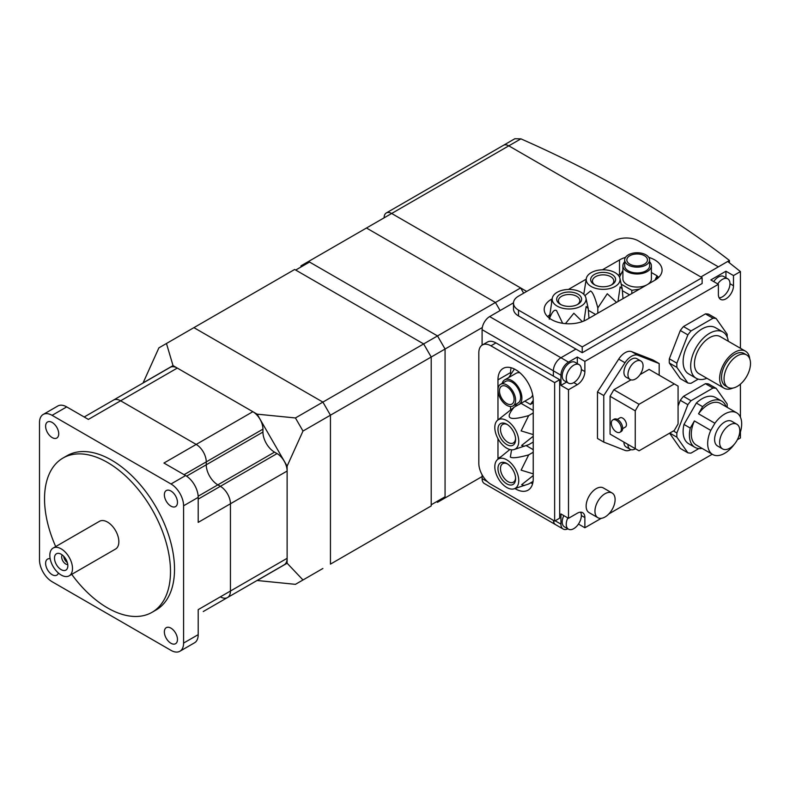 <?xml version="1.0" encoding="UTF-8"?>
<svg xmlns="http://www.w3.org/2000/svg" width="790" height="790" viewBox="0 0 790 790"><rect width="100%" height="100%" fill="white"/><g stroke="black" fill="none" stroke-linecap="round" stroke-linejoin="round"><path stroke-width="1.19" d="M523.661 293.169L520.64 287.935L495.449 302.481L500.11 310.549L495.449 302.481L437.512 335.928L445.066 349.022L445.066 497.947L437.512 502.312L436.505 501.729M520.64 287.935L391.662 213.478L366.471 228.014L495.449 302.481L366.471 228.014L308.535 261.47L437.512 335.928L322.893 402.1L193.915 327.643L322.893 402.1L330.447 415.194L322.893 402.1L295.43 417.959L302.995 431.044L287.125 466.13L257.125 414.157L295.43 417.959M566.627 382.093L560.939 385.382L560.939 375.201L553.385 370.836A10.685 6.172 120 0 1 560.939 357.742L575.93 349.091L560.939 357.742A10.685 6.172 120 0 0 553.385 370.836L553.385 376.07L553.385 370.836L482.098 329.677L482.098 345.141M482.098 474.78L482.098 478.602A10.685 6.172 120 0 0 484.31 483.5L563.151 529.024A10.685 6.172 -60 0 1 560.939 524.125L560.939 513.944L568.504 518.309L568.504 389.747L577.312 384.651A10.685 6.172 120 0 0 584.876 371.567L584.876 361.385L718.387 284.301L718.387 294.482A10.685 6.172 120 0 0 720.599 299.371A10.685 6.172 120 0 0 728.834 296.507A10.685 6.172 120 0 0 733.495 285.753L733.495 275.572L740.428 271.572L727.699 261.47L700.878 276.954L718.387 266.852L508.8 145.844A10.685 6.172 -120 0 0 503.457 145.321A10.685 6.172 60 0 1 508.8 145.844L718.387 266.852L729.437 260.463A1068.742 617.03 0 0 0 520.906 138.852L514.823 138.754L386.32 212.945A10.685 6.172 60 0 1 391.662 213.478L526.683 291.431M513.5 302.827L489.652 316.593A10.685 6.172 120 0 0 482.098 329.677M553.405 520.353A10.685 6.172 120 0 0 555.597 524.659A10.685 6.172 120 0 1 553.405 520.353M384.108 217.833A10.685 6.172 60 0 1 386.32 212.945M506.785 463.483A12.472 7.199 60 0 1 514.932 474.464A12.472 7.199 60 0 1 513.016 484.458A12.472 7.199 60 0 1 506.785 483.845A12.472 7.199 60 0 1 498.638 472.854A12.472 7.199 60 0 1 500.544 462.861A12.472 7.199 60 0 1 506.785 463.483M515.574 477.98A10.685 6.172 60 0 1 513.382 482.186A10.685 6.172 60 0 1 508.039 481.663A10.685 6.172 60 0 1 501.058 472.242A10.685 6.172 60 0 1 502.697 463.681A10.685 6.172 60 0 1 507.437 463.888M506.785 487.479A16.926 9.766 60 0 1 496.031 473.526A16.926 9.766 60 0 1 497.335 459.731A16.926 9.766 60 0 1 506.785 459.839A16.926 9.766 60 0 1 518.102 475.718A16.926 9.766 60 0 1 514.122 488.812A16.926 9.766 60 0 1 506.785 487.479M533.23 473.852L521.114 470.159L528.678 454.872C518.408 457.696 512.295 458.427 510.35 457.055L511.574 449.816M509.856 449.52L497.335 459.731M506.785 424.21A12.472 7.199 60 0 1 514.932 435.201A12.472 7.199 60 0 1 513.016 445.195A12.472 7.199 60 0 1 506.785 444.572A12.472 7.199 60 0 1 498.638 433.582A12.472 7.199 60 0 1 500.544 423.598A12.472 7.199 60 0 1 506.785 424.21M515.574 438.717A10.685 6.172 60 0 1 513.382 442.923A10.685 6.172 60 0 1 508.039 442.39A10.685 6.172 60 0 1 501.058 432.969A10.685 6.172 60 0 1 502.697 424.408A10.685 6.172 60 0 1 507.437 424.615M506.785 448.207A16.926 9.766 60 0 1 496.031 434.263A16.926 9.766 60 0 1 497.335 420.458A16.926 9.766 60 0 1 506.785 420.576A16.926 9.766 60 0 1 518.102 436.445A16.926 9.766 60 0 1 514.122 449.54A16.926 9.766 60 0 1 506.785 448.207M533.23 434.579L521.114 430.896L528.678 415.609C518.408 418.424 512.295 419.154 510.35 417.782C507.98 416.666 509.244 413.14 514.132 407.206L497.335 420.458M502.134 383.407A14.25 8.226 60 0 1 504.692 379.872A14.25 8.226 60 0 1 511.821 380.582A14.25 8.226 60 0 1 521.133 393.134A14.25 8.226 60 0 1 518.941 404.559A14.25 8.226 60 0 1 514.606 405.003M504.692 379.872L516.028 373.334A14.25 8.226 60 0 1 519.919 372.781M506.785 405.31A12.472 7.199 60 0 1 498.638 394.319A12.472 7.199 60 0 1 500.544 384.325A12.472 7.199 60 0 1 506.785 384.947A12.472 7.199 60 0 1 514.932 395.928A12.472 7.199 60 0 1 513.016 405.922A12.472 7.199 60 0 1 506.785 405.31M500.544 384.325L505.59 381.422A12.472 7.199 60 0 1 511.821 382.034A12.472 7.199 60 0 1 519.968 393.025A12.472 7.199 60 0 1 518.052 403.019L513.016 405.922M506.785 386.685A10.329 5.965 60 0 1 513.53 395.79A10.329 5.965 60 0 1 511.95 404.075A10.329 5.965 60 0 1 506.785 403.562A10.329 5.965 60 0 1 500.031 394.457A10.329 5.965 60 0 1 501.62 386.182A10.329 5.965 60 0 1 506.785 386.685M514.409 369.029L508.721 377.551M524.807 401.172L530.426 404.411L533.23 402.791M514.132 407.206L518.013 404.974M514.122 449.54L528.678 444.691L533.23 442.064M514.122 488.812L528.678 483.964L533.072 481.426M530.426 404.411L533.23 400.421M524.392 446.261L521.617 445.461L533.23 436.278M528.678 415.609L533.23 412.973M521.035 403.354L533.23 410.395M524.392 485.524L521.617 484.724L533.23 475.541M528.678 454.872L533.23 452.245M526.239 445.629L533.23 449.668M511.14 367.755A24.934 14.398 -120 0 0 510.557 372.584L510.557 374.5M510.557 406.504L510.557 409.743M530.594 482.858A24.934 14.398 -120 0 0 532.658 483.569M532.697 394.921A14.25 8.226 60 0 1 530.278 398.012L518.941 404.559M497.967 419.885L497.967 379.852A24.934 14.398 60 0 1 503.131 368.436A24.934 14.398 60 0 1 522.348 375.122A24.934 14.398 60 0 1 533.23 400.214L533.23 478.75A24.934 14.398 60 0 1 528.066 490.165A24.934 14.398 60 0 1 514.952 488.546M497.976 459.138A24.934 14.398 60 0 1 497.967 458.388L497.967 438.648M554.649 382.617L554.649 521.074L490.916 484.28A17.104 9.875 60 0 1 478.819 463.335L478.819 352.804A17.104 9.875 60 0 1 482.364 344.973A17.104 9.875 60 0 1 490.916 345.822L554.649 382.617L559.685 379.704L495.952 342.909A17.104 9.875 -120 0 0 487.4 342.07L482.364 344.973M559.685 379.704L559.685 518.161L554.649 521.074M69.174 575.821L115.528 549.06A16.027 9.253 -120 0 0 118.846 541.723A16.027 9.253 -120 0 0 111.854 525.587A16.027 9.253 -120 0 0 99.501 521.291L53.147 548.053A16.027 9.253 -120 0 0 49.829 555.4A16.027 9.253 -120 0 0 56.831 571.525A16.027 9.253 -120 0 0 69.174 575.821A16.027 9.253 -120 0 0 72.502 568.484A16.027 9.253 -120 0 0 65.501 552.348A16.027 9.253 -120 0 0 53.147 548.053M62.232 554.945A5.698 3.288 -120 0 0 61.669 556.999A5.698 3.288 -120 0 0 63.704 562.213A5.698 3.288 -120 0 0 67.752 564.514M54.49 558.086A9.441 5.451 60 0 1 58.816 553.365A9.441 5.451 60 0 1 67.841 565.798A9.441 5.451 60 0 1 67.407 568.267A9.441 5.451 60 0 1 59.971 568.83A9.441 5.451 60 0 1 54.49 558.086M63.704 556.279A5.698 3.288 -120 0 0 67.338 562.579M482.305 327.524L330.447 415.194L330.447 564.119L330.447 415.194L302.995 431.044M482.098 476.568L445.066 497.947M300.98 266.99L300.98 265.835L308.535 261.47M445.066 496.782L431.212 504.78M309.542 262.053L295.687 270.052M58.411 573.046A9.263 5.352 60 0 1 56.801 575.15A9.263 5.352 60 0 1 52.17 574.695A9.263 5.352 60 0 1 46.116 566.529A9.263 5.352 60 0 1 47.538 559.113A9.263 5.352 60 0 1 50.165 558.777M52.17 437.581A9.263 5.352 60 0 1 46.116 429.414A9.263 5.352 60 0 1 47.538 421.988A9.263 5.352 60 0 1 52.17 422.453A9.263 5.352 60 0 1 58.223 430.609A9.263 5.352 60 0 1 56.801 438.035A9.263 5.352 60 0 1 52.17 437.581M170.917 643.258A9.263 5.352 60 0 1 164.863 635.091A9.263 5.352 60 0 1 166.285 627.665A9.263 5.352 60 0 1 170.917 628.129A9.263 5.352 60 0 1 176.97 636.286A9.263 5.352 60 0 1 175.548 643.712A9.263 5.352 60 0 1 170.917 643.258M170.917 506.133A9.263 5.352 60 0 1 164.863 497.976A9.263 5.352 60 0 1 166.285 490.55A9.263 5.352 60 0 1 170.917 491.005A9.263 5.352 60 0 1 176.97 499.171A9.263 5.352 60 0 1 175.548 506.597A9.263 5.352 60 0 1 170.917 506.133M62.983 458.052L67.012 455.721A89.063 51.419 60 0 1 135.643 479.579A89.063 51.419 60 0 1 174.521 569.215A89.063 51.419 60 0 1 156.074 609.979L152.045 612.309A89.063 51.419 -120 0 0 170.492 571.535A89.063 51.419 -120 0 0 131.614 481.91A89.063 51.419 -120 0 0 62.983 458.052A89.063 51.419 -120 0 0 44.536 498.816A89.063 51.419 -120 0 0 55.695 546.581M71.722 574.35A89.063 51.419 -120 0 0 152.045 612.309M179.903 651.246A17.814 10.28 60 0 1 170.995 650.368L52.091 581.717A17.814 10.28 60 0 1 39.5 559.903L39.5 422.611A17.814 10.28 60 0 1 43.193 414.454A17.814 10.28 60 0 1 52.091 415.343L170.995 483.984A17.814 10.28 60 0 1 183.586 505.798L183.586 643.09A17.814 10.28 60 0 1 179.903 651.246L194.508 642.813A17.814 10.28 -120 0 0 198.201 634.656L198.201 609.643L230.443 591.029L230.443 503.763A14.25 8.226 -120 0 0 220.37 486.314L217.852 484.863A16.383 9.46 60 0 1 206.259 464.787L206.259 461.883A14.25 8.226 -120 0 0 196.187 444.424L120.613 400.797A14.25 8.226 -120 0 0 113.484 400.086A14.25 8.226 60 0 1 120.613 400.797L196.187 444.424A14.25 8.226 60 0 1 206.259 461.883L206.259 464.787A16.383 9.46 -120 0 0 217.852 484.863L220.37 486.314A14.25 8.226 60 0 1 230.443 503.763L230.443 591.029A14.25 8.226 60 0 1 227.49 597.546A14.25 8.226 -120 0 0 230.443 591.029L287.125 558.303L287.125 471.038A14.25 8.226 -120 0 0 277.043 453.588L274.525 452.137A16.383 9.46 60 0 1 262.942 432.061L262.942 429.158A14.25 8.226 -120 0 0 252.859 411.699L177.296 368.071A14.25 8.226 -120 0 0 170.166 367.37L84.194 417.001M287.125 471.038L198.201 522.378L198.201 497.364A17.814 10.28 -120 0 0 185.601 475.55L163.945 463.039L252.859 411.699M177.296 368.071L88.371 419.411L66.706 406.899A17.814 10.28 -120 0 0 57.798 406.021L43.193 414.454M287.125 558.303A14.25 8.226 -120 0 1 284.173 564.83L203.306 611.509A14.25 8.226 -120 0 0 203.356 611.48A14.25 8.226 60 0 1 203.306 611.509A14.25 8.226 60 0 1 203.257 611.539M577.944 294.117A12.472 7.199 180 0 1 581.598 299.213A12.472 7.199 180 0 1 573.895 305.858A12.472 7.199 180 0 1 560.308 304.298A12.472 7.199 180 0 1 556.664 299.213A12.472 7.199 180 0 1 564.356 292.557A12.472 7.199 180 0 1 577.944 294.117M560.989 304.663A10.685 6.172 180 0 1 558.441 300.664A10.685 6.172 180 0 1 565.038 294.966A10.685 6.172 180 0 1 576.69 296.299A10.685 6.172 180 0 1 579.821 300.664A10.685 6.172 180 0 1 577.263 304.663M557.167 306.115A16.926 9.766 180 0 1 552.338 297.988A16.926 9.766 180 0 1 563.645 289.969A16.926 9.766 180 0 1 581.094 292.3A16.926 9.766 180 0 1 585.923 297.988A16.926 9.766 180 0 1 576.572 307.981A16.926 9.766 180 0 1 557.167 306.115M552.338 297.988L549.356 318.163M549.257 319.17C551.953 311.971 554.373 309.117 556.535 310.608L562.638 323.288M611.954 274.486A12.472 7.199 180 0 1 615.607 279.571A12.472 7.199 180 0 1 607.905 286.227A12.472 7.199 180 0 1 594.317 284.667A12.472 7.199 180 0 1 590.663 279.571A12.472 7.199 180 0 1 598.366 272.925A12.472 7.199 180 0 1 611.954 274.486M594.998 285.032A10.685 6.172 180 0 1 592.451 281.033A10.685 6.172 180 0 1 599.047 275.325A10.685 6.172 180 0 1 610.69 276.668A10.685 6.172 180 0 1 613.82 281.033A10.685 6.172 180 0 1 611.272 285.032M591.167 286.484A16.926 9.766 180 0 1 586.348 278.356A16.926 9.766 180 0 1 597.645 270.328A16.926 9.766 180 0 1 615.104 272.668A16.926 9.766 180 0 1 619.923 278.356A16.926 9.766 180 0 1 610.571 288.35A16.926 9.766 180 0 1 591.167 286.484M586.348 278.356L583.77 294.305M584.886 295.648L590.545 290.967C592.698 291.964 595.117 297.623 597.813 307.932L597.813 313.186M649.607 261.776A14.25 8.226 180 0 1 651.394 265.756A14.25 8.226 180 0 1 642.596 273.36A14.25 8.226 180 0 1 627.062 271.572A14.25 8.226 180 0 1 622.895 265.756A14.25 8.226 180 0 1 624.673 261.776M647.168 284.696A14.25 8.226 180 0 1 627.062 284.667A14.25 8.226 180 0 1 622.895 278.85L622.895 265.756M628.327 265.035A12.472 7.199 180 0 1 624.673 259.94A12.472 7.199 180 0 1 632.375 253.294A12.472 7.199 180 0 1 645.963 254.854A12.472 7.199 180 0 1 649.607 259.94A12.472 7.199 180 0 1 641.914 266.595A12.472 7.199 180 0 1 628.327 265.035M649.607 259.94L649.607 265.756A12.472 7.199 180 0 1 641.914 272.412A12.472 7.199 180 0 1 628.327 270.851A12.472 7.199 180 0 1 624.673 265.756L624.673 259.94M644.452 255.723A10.329 5.965 180 0 1 647.474 259.94A10.329 5.965 180 0 1 641.095 265.45A10.329 5.965 180 0 1 629.837 264.156A10.329 5.965 180 0 1 626.816 259.94A10.329 5.965 180 0 1 633.185 254.429A10.329 5.965 180 0 1 644.452 255.723M622.895 270.407L619.508 277.112M621.197 284.183L631.822 290.315L631.822 293.554M629.591 294.848L622.589 290.809M595.581 314.479L588.58 310.44M631.822 290.315L639.485 289.13M654.959 280.193L657.013 275.779L651.394 272.53M657.013 275.779L657.013 278.821M597.813 307.932L607.273 293.742L616.526 302.382M617.987 301.543L620.14 286.889L622.224 288.893L623.004 298.65M565.442 323.633L573.856 313.245L582.309 321.609M584.008 320.947L586.14 306.49L588.214 308.525L588.994 318.281M621.128 273.636A24.934 14.398 0 0 0 619.508 274.486L618.264 275.206M549.662 314.934A24.934 14.398 0 0 0 547.608 316.662M658.663 277.389A24.934 14.398 0 0 0 657.013 275.967M651.394 265.756L651.394 278.85A14.25 8.226 180 0 1 647.267 284.637M648.807 257.392A24.934 14.398 180 0 1 662.079 270.121A24.934 14.398 180 0 1 654.772 280.302L586.763 319.565A24.934 14.398 180 0 1 559.587 322.695A24.934 14.398 180 0 1 544.192 309.394A24.934 14.398 180 0 1 551.499 299.213L552.161 298.827M568.405 289.446L586.16 279.196M602.405 269.815L619.508 259.94A24.934 14.398 180 0 1 625.482 257.392M702.132 277.685L582.23 346.909L518.497 310.115A17.104 9.875 180 0 1 513.49 303.133A17.104 9.875 180 0 1 518.497 296.151L614.215 240.891A17.104 9.875 180 0 1 638.399 240.891L702.132 277.685L702.132 283.501L582.23 352.725L582.23 346.909M513.49 303.133L513.49 308.949A17.104 9.875 0 0 0 518.497 315.931L582.23 352.725M729.437 262.843L729.437 260.463M143.03 383.031L158.899 347.857L166.463 343.492L173.03 365.612L257.125 414.157M287.125 466.13L287.125 563.221L302.995 579.979L322.893 568.484M302.995 579.979L295.43 584.333L257.036 580.492M257.125 580.541L287.125 563.221M173.03 365.612L143.03 382.933M166.463 343.492L294.68 269.469L423.657 343.926L431.212 357.021L431.212 505.946L330.447 564.119M227.49 597.546A14.25 8.226 60 0 1 220.37 596.845M203.306 611.509L259.989 578.793A14.25 8.226 -120 0 0 260.038 578.764M580.601 512.187A10.685 6.172 -60 0 1 581.351 515.544A10.685 6.172 -60 0 1 573.787 528.638A10.685 6.172 -60 0 1 568.445 529.162A10.685 6.172 -60 0 1 566.232 524.274A10.685 6.172 -60 0 1 567.852 517.934M568.445 529.162L564.415 526.841A10.685 6.172 -60 0 1 562.204 521.943A10.685 6.172 -60 0 1 563.823 515.613M567.862 528.826A10.685 6.172 -60 0 1 563.151 529.024M740.428 431.992L740.428 437.956L737.376 439.714M712.225 454.24L608.853 513.915M601.2 518.339L584.876 527.76L584.876 517.578A10.685 6.172 120 0 0 582.655 512.69A10.685 6.172 120 0 0 577.312 513.224L568.504 518.309M578.468 524.066L584.876 527.76M740.428 417.16L740.428 384.138M740.428 348.262L740.428 271.572M630.953 449.658A14.25 8.226 -60 0 1 624.999 450.389L603.767 442.104L597.467 438.46L597.467 391.929L618.708 359.114A14.25 8.226 -60 0 1 631.654 351.639L652.886 359.924L659.186 363.568L659.186 375.201M597.902 517.707L589.083 512.621A14.25 8.226 -60 0 1 586.131 506.094A14.25 8.226 -60 0 1 592.352 491.755A14.25 8.226 -60 0 1 603.333 487.934L612.151 493.029A14.25 8.226 -60 0 1 615.104 499.547A14.25 8.226 -60 0 1 605.021 517.006A14.25 8.226 -60 0 1 597.902 517.707A14.25 8.226 -60 0 1 594.949 511.179A14.25 8.226 -60 0 1 605.021 493.73A14.25 8.226 -60 0 1 612.151 493.029M669.327 363.015L676.882 367.38L687.863 383.002L680.308 378.637L669.327 363.015A35.629 20.57 -60 0 1 669.258 360.951A35.629 20.57 -60 0 1 669.327 358.798L680.308 330.497A35.629 20.57 -60 0 1 683.469 326.566L705.431 313.887A35.629 20.57 -60 0 1 708.591 314.163L716.155 318.528A35.629 20.57 120 0 0 712.985 318.251L691.033 330.931L683.469 326.566M669.772 433.078L676.882 437.186L687.863 452.808L680.308 448.453L669.584 433.187M678.077 406.06L680.308 400.313A35.629 20.57 -60 0 1 683.469 396.373L705.431 383.693A35.629 20.57 -60 0 1 708.591 383.979L716.155 388.344A35.629 20.57 120 0 0 712.985 388.058L691.033 400.737L683.469 396.373M727.175 407.344A35.629 20.57 120 0 0 727.195 406.03A35.629 20.57 120 0 0 727.136 403.966L716.155 388.344M727.185 337.093A35.629 20.57 120 0 0 727.195 336.224A35.629 20.57 120 0 0 727.136 334.15L716.155 318.528M680.308 330.497L687.863 334.861L676.882 363.163A35.629 20.57 120 0 0 676.823 365.306A35.629 20.57 120 0 0 676.882 367.38M676.882 363.163L669.327 358.798M680.308 400.313L687.863 404.678L676.882 432.969A35.629 20.57 120 0 0 676.823 435.122A35.629 20.57 120 0 0 676.882 437.186M676.882 432.969L673.416 430.975M597.467 391.929L603.767 395.563L624.999 362.748A14.25 8.226 -60 0 1 637.945 355.273L659.186 363.568M603.767 442.104L603.767 395.563M635.506 448.789L635.506 448.789A10.685 6.172 -60 0 1 630.163 449.322L626.134 446.992A10.685 6.172 -60 0 1 623.922 442.104M630.163 379.506L626.134 377.185A10.685 6.172 -60 0 1 624.495 368.624A10.685 6.172 -60 0 1 631.477 359.203A10.685 6.172 -60 0 1 636.819 358.67L640.848 361A10.685 6.172 -60 0 1 642.487 369.562A10.685 6.172 -60 0 1 635.506 378.983A10.685 6.172 -60 0 1 630.163 379.506A10.685 6.172 -60 0 1 628.524 370.945A10.685 6.172 -60 0 1 635.506 361.524A10.685 6.172 -60 0 1 640.848 361M613.84 436.287L610.068 434.105L610.068 396.284L613.84 389.747L630.973 379.852M640.038 374.618L649.113 369.384L678.077 386.103L678.077 423.924L674.295 430.461L639.031 450.823L635.249 448.641L635.249 410.83L639.031 404.282L674.295 383.93M630.163 449.322A10.685 6.172 -60 0 1 627.951 444.424M610.068 396.284L635.249 410.83M613.84 389.747L639.031 404.282M610.068 434.105L635.249 448.641M617.306 419.391L619.982 417.841A5.342 3.081 60 0 1 624.1 419.273A5.342 3.081 60 0 1 626.44 424.645A5.342 3.081 60 0 1 625.334 427.094L622.648 428.644M619.923 432.268L621.187 431.547A7.13 4.118 -120 0 0 622.658 428.279A7.13 4.118 -120 0 0 619.548 421.11A7.13 4.118 -120 0 0 614.057 419.204L612.803 419.934A7.13 4.118 -120 0 0 611.322 423.193A7.13 4.118 -120 0 0 614.432 430.362A7.13 4.118 -120 0 0 619.923 432.268A7.13 4.118 -120 0 0 621.394 429.01A7.13 4.118 -120 0 0 618.293 421.84A7.13 4.118 -120 0 0 612.803 419.934M687.863 452.808A35.629 20.57 120 0 0 691.033 453.095L698.883 448.562M687.863 383.002A35.629 20.57 120 0 0 691.033 383.288L698.232 379.131M705.431 383.693L712.985 388.058M705.431 313.887L712.985 318.251M691.033 400.737A35.629 20.57 120 0 0 687.863 404.678M726.148 406.751A26.722 15.425 120 0 0 721.665 401.073L715.365 397.439A26.722 15.425 120 0 0 696.346 403.038L683.982 424.437A26.722 15.425 120 0 0 683.113 431.488A26.722 15.425 120 0 0 688.653 443.713L694.943 447.347A26.722 15.425 120 0 0 702.103 448.404M696.346 403.038L702.636 406.672L698.518 413.802L714.901 423.252L710.773 430.402L694.4 420.942L690.282 428.071A26.722 15.425 120 0 0 689.413 435.122A26.722 15.425 120 0 0 694.943 447.347M690.282 428.071L683.982 424.437M721.665 401.073A26.722 15.425 120 0 0 702.636 406.672M710.773 430.402A24.046 13.884 120 0 0 707.672 443.486A24.046 13.884 120 0 0 712.659 454.487A24.046 13.884 120 0 0 734.345 444.237M694.4 420.942A24.046 13.884 120 0 0 691.299 434.026A24.046 13.884 120 0 0 696.286 445.037L712.659 454.487M738.67 436.751A24.046 13.884 120 0 0 741.682 423.845A24.046 13.884 120 0 0 736.705 412.844L720.332 403.384A24.046 13.884 120 0 0 698.518 413.802M736.705 412.844A24.046 13.884 120 0 0 714.901 423.252M736.843 424.23L731.807 421.327A14.25 8.226 120 0 0 720.826 425.139A14.25 8.226 120 0 0 714.604 439.487A14.25 8.226 120 0 0 717.557 446.004L722.593 448.918A14.25 8.226 120 0 0 733.574 445.096A14.25 8.226 120 0 0 739.795 430.757A14.25 8.226 120 0 0 736.843 424.23A14.25 8.226 120 0 0 725.862 428.052A14.25 8.226 120 0 0 719.641 442.39A14.25 8.226 120 0 0 722.593 448.918M691.033 330.931A35.629 20.57 120 0 0 687.863 334.861M728.271 341.25A26.722 15.425 120 0 0 722.929 331.988L715.365 327.623A26.722 15.425 120 0 0 694.775 334.782A26.722 15.425 120 0 0 683.113 361.672A26.722 15.425 120 0 0 688.653 373.907L696.207 378.272A26.722 15.425 120 0 0 706.892 378.272M722.929 331.988A26.722 15.425 120 0 0 702.34 339.147A26.722 15.425 120 0 0 690.677 366.037A26.722 15.425 120 0 0 696.207 378.272M749.759 358.867A21.379 12.344 120 0 0 745.444 351.165L720.253 336.619A21.379 12.344 120 0 0 703.781 342.347A21.379 12.344 120 0 0 694.45 363.854A21.379 12.344 120 0 0 698.874 373.64L724.065 388.186A21.379 12.344 120 0 0 732.903 388.068M745.444 351.165A21.379 12.344 120 0 0 728.973 356.892A21.379 12.344 120 0 0 719.641 378.4A21.379 12.344 120 0 0 724.065 388.186M746.629 354.927L744.111 353.476A18.703 10.793 120 0 0 729.693 358.482A18.703 10.793 120 0 0 721.527 377.304A18.703 10.793 120 0 0 725.408 385.866L727.926 387.327A18.703 10.793 120 0 0 742.333 382.311A18.703 10.793 120 0 0 750.5 363.489A18.703 10.793 120 0 0 746.629 354.927A18.703 10.793 120 0 0 732.212 359.944A18.703 10.793 120 0 0 724.055 378.766A18.703 10.793 120 0 0 727.926 387.327M577.312 363.588L577.312 357.021L584.876 361.385M566.232 378.252A10.685 6.172 -60 0 1 573.787 365.168A10.685 6.172 -60 0 1 579.129 364.634A10.685 6.172 -60 0 1 581.351 369.522A10.685 6.172 -60 0 1 573.787 382.617A10.685 6.172 -60 0 1 568.445 383.15A10.685 6.172 -60 0 1 566.232 378.252M568.445 383.15L564.415 380.82A10.685 6.172 -60 0 1 562.204 375.922A10.685 6.172 -60 0 1 566.865 365.168A10.685 6.172 -60 0 1 575.1 362.304L579.129 364.634M560.939 375.201A10.685 6.172 -60 0 1 568.504 362.106L577.312 357.021M560.939 385.382L568.504 389.747M725.941 277.774L725.941 271.217L710.822 279.937L718.387 284.301M717.735 283.926A10.685 6.172 -60 0 1 722.415 279.354A10.685 6.172 -60 0 1 727.758 278.831A10.685 6.172 -60 0 1 729.97 283.719A10.685 6.172 -60 0 1 722.415 296.813A10.685 6.172 -60 0 1 719.127 297.84M713.706 281.605A10.685 6.172 -60 0 1 723.729 276.5L727.758 278.831M725.941 271.217L733.495 275.572M487.46 481.703L482.098 478.602M520.906 138.852L391.662 213.478M568.504 362.106L489.652 316.593M497.967 458.388L500.268 457.064M497.967 379.852L510.557 372.584M495.952 342.909L490.916 345.822M52.091 415.343L66.706 406.899M183.586 643.09L198.201 634.656M170.995 483.984L185.601 475.55M183.586 505.798L198.201 497.364M198.201 499.112L277.043 453.588M198.162 496.219L274.525 452.137M186.578 476.153L262.942 432.061M184.09 474.681L262.942 429.158M551.499 299.213L551.499 301.869M619.508 259.94L619.508 274.486M518.497 315.931L518.497 310.115M581.351 515.544L584.876 517.578M618.708 359.114L624.999 362.748M631.654 351.639L637.945 355.273M581.351 369.522L584.876 371.567M573.787 382.617L577.312 384.651M729.97 283.719L733.495 285.753M555.153 520.778L560.939 524.125M502.697 463.681L504.652 462.555M502.697 424.408L504.652 423.282M513.382 442.923L515.337 441.798M513.382 482.186L515.337 481.061M558.441 300.664L558.441 302.916M592.451 281.033L592.451 283.284M619.923 278.356L622.224 288.893M613.82 281.033L613.82 283.284M585.923 297.988L588.214 308.525M579.821 300.664L579.821 302.916"/></g></svg>
